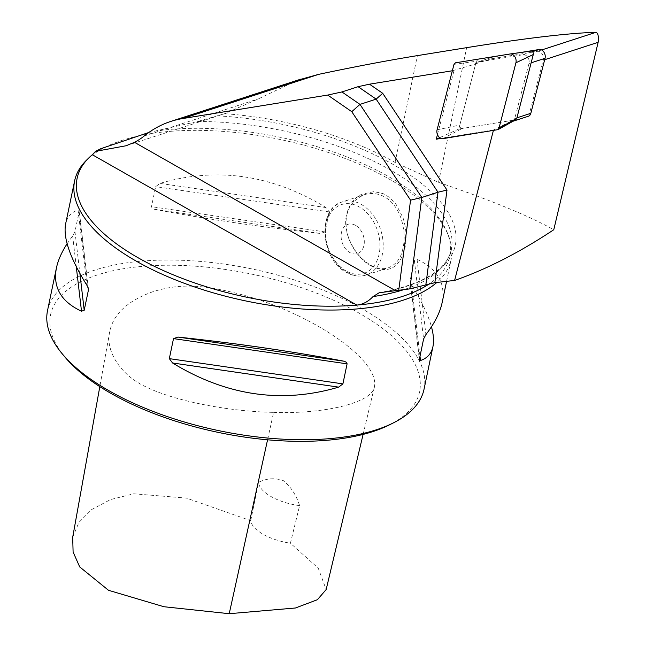 <?xml version="1.0" encoding="UTF-8"?>
<svg xmlns="http://www.w3.org/2000/svg" width="646" height="646" viewBox="0 0 646 646"><rect width="100%" height="100%" fill="white"/><g stroke="black" fill="none" stroke-linecap="round" stroke-linejoin="round"><path stroke-width="0.48" stroke-dasharray="3.23 2.42" d="M528.816 116.102L543.286 60.151A6.153 4.449 -108 0 0 542.115 53.917A6.153 4.449 -108 0 0 537.44 51.341L490.798 58.891L474.729 64.115L475.626 63.97L458.805 129.03L513.021 120.253L493.536 129.927L493.391 130.484M513.118 121.206L513.021 120.253M452.345 70.769L475.626 63.97M64.883 356.988A188.471 80.879 -168.2 0 1 127.133 268.155A188.471 80.879 -168.2 0 1 358.91 313.019A188.471 80.879 -168.2 0 1 389.554 424.818M273.621 412.358C323.727 414.256 372.362 402.934 374.454 386.736C379.654 359.063 309.095 311.647 237.405 293.55C200.761 284.28 179.007 283.755 153.473 291.507C127.755 300.584 113.147 314.109 109.642 332.092C105.322 350.738 120.358 375.043 145.77 386.76C174.904 401.303 230.347 411.68 273.621 412.358L267.573 439.797M92.321 154.725A190.4 81.711 -168.2 0 1 100.687 148.742M148.798 132.495L197.579 121.496L224.606 113.696A196.166 84.182 -168.2 0 1 395.069 162.453L438.529 182.325C490.887 200.212 529.3 216.014 553.775 229.734M154.491 131.243A190.4 81.711 -168.2 0 1 447.307 232.754A190.4 81.711 -168.2 0 1 449.866 256.187A190.4 81.711 -168.2 0 1 429.663 283.57M86.475 160.216A192.322 82.535 -168.2 0 1 389.239 179.112A192.322 82.535 -168.2 0 1 448.542 235.855A192.322 82.535 -168.2 0 1 451.134 259.522A192.322 82.535 -168.2 0 1 436.841 282.447M442.13 302.619C445.853 283.287 437.495 268.849 417.066 259.312L414.361 260.29L410.178 280.316L410.493 282.875L411.647 285.233C421.636 301.157 428.233 315.006 431.455 326.787M154.507 209.32C205.743 219.075 261.113 227.126 320.602 233.472L325.067 231.93L329.25 211.904L326.02 207.56C272.063 174.686 216.701 166.636 159.925 183.399L155.662 186.654L151.479 206.688L152.303 208.472L153.974 209.199L320.602 233.472M67.111 243.752L72.667 235.935L74.968 231.567L79.151 211.541L78.974 210.111L78.077 210.015C71.27 212.308 67.119 216.959 65.617 223.96M371.095 265.942C388.383 274.243 399.664 268.284 404.937 248.08C406.948 238.261 406.302 228.151 402.999 217.759L396.111 204.411C388.553 195.52 387.745 196.772 385.872 195.205C385.824 194.26 381.77 193.081 373.703 191.668L361.671 194.268C353.806 198.314 348.759 205.186 346.514 214.868C342.122 233.553 355.421 257.52 371.095 265.942L370.368 264.917C364.659 261.501 359.838 257.06 355.898 251.593C350.116 242.88 346.934 235.039 346.353 228.07C344.609 211.848 350.689 200.704 364.594 194.632C378.839 190.312 394.456 198.831 401.053 218.429C404.412 229.209 405.066 238.972 403.039 247.709C401.408 257.609 396.523 264.311 388.391 267.815C382.892 269.552 376.884 268.583 370.368 264.917M47.529 310.556A192.322 82.535 -168.2 0 1 166.628 260.039A192.322 82.535 -168.2 0 1 362.148 308.796A192.322 82.535 -168.2 0 1 424.042 389.215M355.55 225.357A15.383 11.127 -108 0 0 347.952 224.323A15.383 11.127 -108 0 0 342.13 242.395A15.383 11.127 -108 0 0 357.464 253.587A15.383 11.127 -108 0 0 364.263 240.522A15.383 11.127 -108 0 0 355.55 225.357A15.383 11.127 72 0 1 364.255 240.522A15.383 11.127 72 0 1 357.464 253.587A15.383 11.127 72 0 1 349.857 252.562A15.383 11.127 72 0 1 341.153 237.397A15.383 11.127 72 0 1 347.944 224.332A15.383 11.127 72 0 1 355.542 225.357M493.536 129.927L441.008 138.43M437.463 134.602L454.041 70.495M297.451 80.241L258.44 98.854L224.606 113.696M458.805 129.03L439.676 137.663M512.746 121.327A6.153 4.449 -108 0 0 514.757 118.533L528.985 63.534A6.153 4.449 -108 0 0 527.814 57.308A6.153 4.449 -108 0 0 523.131 54.732L477.297 62.145A6.153 4.449 -108 0 0 476.813 62.266A6.153 4.449 -108 0 0 474.729 64.115M299.607 505.64A38.461 16.505 -168.2 0 1 258.57 482.312C266.733 478.242 274.994 477.685 283.352 480.64C290.87 486.753 296.28 495.086 299.607 505.64L290.417 543.205L318.244 568.165L326.157 589.564M72.691 537.286L78.917 522.412L91.7 509.541L110.506 499.568L133.795 493.786L186.355 498.082L250.737 520.652A38.461 16.505 11.8 0 0 290.417 543.205M250.737 520.652L258.57 482.312M520.385 52.552L493.366 56.921A6.153 4.449 -108 0 0 492.882 57.042A6.153 4.449 -108 0 0 490.798 58.891M531.004 51.082L455.495 62.807M454.001 64.358L476.336 61.249L459.831 125.049A2.406 1.736 72 0 0 460.291 127.48A2.406 1.736 72 0 0 462.116 128.489L515.29 119.881L497.493 129.822M476.336 61.249L477.83 59.69M515.823 119.696L515.29 119.881M543.286 60.151L544.699 59.69M537.44 51.341L541.647 49.968M217.694 115.868A193.477 83.027 -168.2 0 1 437.334 198.177A193.477 83.027 -168.2 0 1 379.218 292.735M197.579 121.496A190.4 81.711 -168.2 0 1 451.288 249.388A190.4 81.711 -168.2 0 1 402.676 290.006M411.647 285.233L419.989 356.261M410.178 280.316L419.415 358.998M414.361 260.29L423.598 338.972M417.066 259.312L425.908 334.604M325.067 231.93L151.479 206.688M329.25 211.904L155.662 186.654M326.02 207.56L159.925 183.399M72.667 235.935L76.268 266.628M74.968 231.567L79.886 273.444M79.151 211.541L88.098 287.72M78.077 210.015L86.919 285.306M347.12 272.475A38.461 27.81 -108 0 0 366.12 275.043A38.461 27.81 -108 0 0 380.672 229.863A38.461 27.81 -108 0 0 342.332 201.883A38.461 27.81 -108 0 0 325.342 234.555A38.461 27.81 -108 0 0 347.12 272.475M346.03 270.924A36.16 26.139 72 0 1 333.158 209.966A36.16 26.139 72 0 1 378.936 235.984A36.16 26.139 72 0 1 346.03 270.924M144.155 136.015L258.44 98.854M395.069 162.453L417.389 55.621M438.529 182.325L466.662 47.651M514.757 118.533L516.913 117.83M477.297 62.145L493.366 56.921M523.131 54.732L532.498 51.68M528.985 63.534L531.141 62.84M437.067 129.846L459.831 125.049M442.922 138.656L462.116 128.489M378.919 292.783C422.815 284.555 446.943 270.093 451.288 249.388L449.866 256.187M447.307 232.754L448.542 235.855M410.145 281.446L419.359 359.854M88.421 289.085L79.216 210.677M446.58 281.349L451.134 259.522M364.594 194.648L342.332 201.883C317.016 208.198 320.351 259.482 346.409 272.442C353.104 276.165 359.677 277.037 366.12 275.043L388.383 267.807M126.018 145.762L226.665 113.034M363.1 434.411L374.454 386.736M109.642 332.092L99.815 386.639M492.882 57.042L476.813 62.266"/><path stroke-width="0.97" d="M516.913 117.83L530.834 113.308A6.153 4.449 -108 0 1 528.816 116.102L513.118 121.206M493.391 130.484L454.606 280.437L434.855 282.673L409.83 288.883L379.218 292.735L373.025 296.587C368.228 301.642 362.826 304.476 356.834 305.09A190.4 81.711 -168.2 0 1 141.813 259.837A190.4 81.711 -168.2 0 1 88.849 157.874A190.4 81.711 -168.2 0 1 92.321 154.725L95.568 151.358L100.687 148.742L148.798 132.495M544.699 59.69L598.131 42.313L553.775 229.734C519.699 252.352 486.64 269.253 454.606 280.437M598.131 42.313L598.244 41.748C598.745 36.168 597.986 33.019 595.983 32.3C567.882 33.164 524.778 38.284 466.662 47.651L417.389 55.621C388.117 60.385 355.227 66.619 318.736 74.33L297.451 80.241M95.568 151.358L126.018 145.762L134.497 142.322A100.009 72.304 -108 0 0 144.155 136.015A153.853 111.233 72 0 1 170.77 121.432A153.853 111.233 72 0 1 182.858 118.517L327.692 95.067L341.92 91.942L358.094 86.685L369.48 84.182L452.345 70.769M431.455 326.787C433.563 334.596 434.055 341.193 432.949 346.571L424.042 389.215A192.322 82.535 -168.2 0 1 393.422 422.872L389.554 424.818A188.471 80.879 -168.2 0 1 218.534 432.457A188.471 80.879 -168.2 0 1 64.883 356.988L62.113 353.661A192.322 82.535 -168.2 0 1 47.529 310.556L56.436 267.912C58.043 260.298 61.604 252.247 67.111 243.752M429.663 283.57A190.4 81.711 -168.2 0 1 356.834 305.09L92.321 154.725M436.841 282.447A192.322 82.535 -168.2 0 1 357.157 308.925A192.322 82.535 -168.2 0 1 161.04 273.726A192.322 82.535 -168.2 0 1 74.621 180.872A192.322 82.535 -168.2 0 1 86.475 160.216L88.849 157.874M432.949 346.571C431.455 353.58 427.297 358.231 420.489 360.525L419.472 360.25L419.367 359.289L423.598 338.972L425.908 334.604C434.605 323.258 440.015 312.591 442.13 302.619L446.58 281.349M74.621 180.872L65.617 223.96C63.025 237.89 70.131 258.335 86.919 285.306L88.252 288.221L88.389 290.224L84.206 310.25L81.509 311.227C61.071 301.682 52.714 287.252 56.436 267.912M338.649 387.132C281.866 403.895 226.504 395.845 172.555 362.979L169.325 358.635L173.508 338.609L177.965 337.067C237.462 343.414 292.824 351.464 344.06 361.219L346.619 362.358L347.088 363.851L342.905 383.877L338.649 387.132L172.555 362.979M393.422 422.872A192.322 82.535 -168.2 0 1 218.905 430.672A192.322 82.535 -168.2 0 1 62.113 353.661M341.92 91.942L359.975 104.386L421.822 197.482L437.996 192.217L376.15 99.129L358.094 86.685M398.703 290.603L410.565 200.163L351.771 111.677L359.975 104.386L376.15 99.129L382.707 93.299L447 190.069L437.996 192.217L425.884 284.539M410.565 200.163L421.822 197.482L409.83 288.883M441.008 138.43L436.276 139.197L437.463 134.602M351.771 111.677L327.692 95.067M439.676 137.663L436.276 139.197M363.1 434.411L326.157 589.564L317.412 599.706L295.424 607.999L229.225 613.7L163.922 606.731L108.512 590.299L79.7 566.913L73.103 552.015L72.691 537.286L99.815 386.639M530.834 113.308L545.054 58.31A6.153 4.449 -108 0 0 543.884 52.084A6.153 4.449 -108 0 0 539.2 49.5L520.385 52.552M498.987 128.263L516.792 118.331L533.289 54.522A2.406 1.736 -108 0 0 532.845 52.108A2.406 1.736 -108 0 0 531.028 51.082A2.406 1.736 -108 0 0 531.004 51.082L510.146 53.957A6.153 4.449 -108 0 0 510.074 53.973L455.495 62.807L454.001 64.358L437.067 129.846A6.153 4.449 72 0 0 438.238 136.072A6.153 4.449 72 0 0 442.922 138.656L498.018 129.636L498.987 128.263L515.92 62.783A6.153 4.449 -108 0 0 514.781 56.598A6.153 4.449 -108 0 0 510.146 53.957M516.792 118.331L515.823 119.696M541.647 49.968L595.983 32.3M182.858 118.517L318.736 74.33M402.676 290.006A190.4 81.711 -168.2 0 1 373.025 296.587M419.989 356.261L420.489 360.525M76.268 266.628L81.509 311.227M79.886 273.444L84.206 310.25M88.098 287.72L88.389 290.224M169.325 358.635L342.905 383.877M173.508 338.609L347.088 363.851M177.965 337.067L344.06 361.219M369.48 84.182L382.707 93.299M447 190.069L434.855 282.673M395.861 290.902L134.497 142.322M267.573 439.797L229.225 613.7M532.498 51.68L539.2 49.5M531.141 62.84L545.054 58.31M515.92 62.783L533.289 54.522M510.219 53.949L531.004 51.082M170.77 121.432L300.891 79.127M515.839 119.688L498.042 129.62"/></g></svg>
